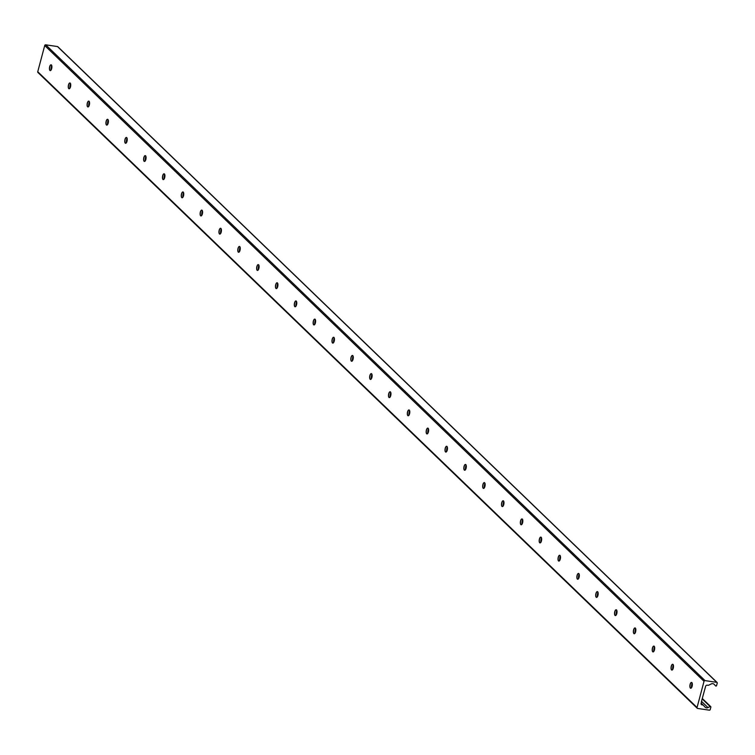 <?xml version="1.0" encoding="UTF-8"?>
<svg xmlns="http://www.w3.org/2000/svg" width="755" height="755" viewBox="0 0 755 755"><rect width="100%" height="100%" fill="white"/><g stroke="black" fill="none" stroke-linecap="round" stroke-linejoin="round"><path stroke-width="1.13" d="M51.689 65.449A5.917 2.369 -81.6 0 0 51.472 66.176A5.917 2.369 -81.6 0 0 50.991 70.158M50.292 70.621A2.945 1.18 98.4 0 1 49.887 70.262A2.945 1.18 98.4 0 1 49.783 66.761A2.945 1.18 98.4 0 1 50.66 65.024A2.945 1.18 98.4 0 1 51.151 64.807M49.66 66.742A2.945 1.18 98.4 0 1 51.085 64.788A2.945 1.18 98.4 0 1 51.821 67.874A2.945 1.18 98.4 0 1 50.226 70.611A2.945 1.18 98.4 0 1 49.66 66.742M70.526 83.616A5.917 2.369 -81.6 0 0 70.309 84.343A5.917 2.369 -81.6 0 0 69.828 88.326M69.13 88.788A2.945 1.18 98.4 0 1 68.724 88.429A2.945 1.18 98.4 0 1 68.62 84.919A2.945 1.18 98.4 0 1 69.498 83.192A2.945 1.18 98.4 0 1 69.989 82.975M68.497 84.9A2.945 1.18 98.4 0 1 69.922 82.956A2.945 1.18 98.4 0 1 70.659 86.042A2.945 1.18 98.4 0 1 69.064 88.779A2.945 1.18 98.4 0 1 68.497 84.9M89.364 101.774A5.917 2.369 -81.6 0 0 89.137 102.51A5.917 2.369 -81.6 0 0 88.665 106.493M87.967 106.946A2.945 1.18 98.4 0 1 87.561 106.597A2.945 1.18 98.4 0 1 87.457 103.086A2.945 1.18 98.4 0 1 88.335 101.359A2.945 1.18 98.4 0 1 88.826 101.142M87.325 103.067A2.945 1.18 98.4 0 1 88.76 101.123A2.945 1.18 98.4 0 1 89.496 104.209A2.945 1.18 98.4 0 1 87.901 106.946A2.945 1.18 98.4 0 1 87.325 103.067M108.201 119.941A5.917 2.369 -81.6 0 0 107.974 120.677A5.917 2.369 -81.6 0 0 107.503 124.66M106.804 125.113A2.945 1.18 98.4 0 1 106.398 124.764A2.945 1.18 98.4 0 1 106.295 121.253A2.945 1.18 98.4 0 1 107.172 119.526A2.945 1.18 98.4 0 1 107.663 119.299M106.162 121.234A2.945 1.18 98.4 0 1 107.597 119.29A2.945 1.18 98.4 0 1 108.333 122.367A2.945 1.18 98.4 0 1 106.738 125.113A2.945 1.18 98.4 0 1 106.162 121.234M127.038 138.108A5.917 2.369 -81.6 0 0 126.812 138.845A5.917 2.369 -81.6 0 0 126.34 142.827M125.641 143.28A2.945 1.18 98.4 0 1 125.236 142.931A2.945 1.18 98.4 0 1 125.132 139.42A2.945 1.18 98.4 0 1 126.01 137.693A2.945 1.18 98.4 0 1 126.5 137.467M125 139.401A2.945 1.18 98.4 0 1 126.434 137.457A2.945 1.18 98.4 0 1 127.17 140.534A2.945 1.18 98.4 0 1 125.575 143.28A2.945 1.18 98.4 0 1 125 139.401M145.875 156.276A5.917 2.369 -81.6 0 0 145.649 157.002A5.917 2.369 -81.6 0 0 145.177 160.985M144.479 161.447A2.945 1.18 98.4 0 1 144.073 161.098A2.945 1.18 98.4 0 1 143.969 157.587A2.945 1.18 98.4 0 1 144.847 155.86A2.945 1.18 98.4 0 1 145.328 155.634M143.837 157.569A2.945 1.18 98.4 0 1 145.271 155.624A2.945 1.18 98.4 0 1 146.008 158.701A2.945 1.18 98.4 0 1 144.413 161.438A2.945 1.18 98.4 0 1 143.837 157.569M164.713 174.443A5.917 2.369 -81.6 0 0 164.486 175.169A5.917 2.369 -81.6 0 0 164.014 179.152M163.316 179.614A2.945 1.18 98.4 0 1 162.91 179.256A2.945 1.18 98.4 0 1 162.806 175.755A2.945 1.18 98.4 0 1 163.684 174.018A2.945 1.18 98.4 0 1 164.165 173.801M162.674 175.736A2.945 1.18 98.4 0 1 164.109 173.782A2.945 1.18 98.4 0 1 164.845 176.868A2.945 1.18 98.4 0 1 163.25 179.605A2.945 1.18 98.4 0 1 162.674 175.736M183.55 192.601A5.917 2.369 -81.6 0 0 183.323 193.337A5.917 2.369 -81.6 0 0 182.852 197.319M182.153 197.782A2.945 1.18 98.4 0 1 181.747 197.423A2.945 1.18 98.4 0 1 181.644 193.912A2.945 1.18 98.4 0 1 182.521 192.185A2.945 1.18 98.4 0 1 183.003 191.968M181.511 193.893A2.945 1.18 98.4 0 1 182.946 191.949A2.945 1.18 98.4 0 1 183.682 195.035A2.945 1.18 98.4 0 1 182.087 197.772A2.945 1.18 98.4 0 1 181.511 193.893M202.387 210.768A5.917 2.369 -81.6 0 0 202.161 211.504A5.917 2.369 -81.6 0 0 201.689 215.486M200.99 215.939A2.945 1.18 98.4 0 1 200.585 215.59A2.945 1.18 98.4 0 1 200.481 212.079A2.945 1.18 98.4 0 1 201.359 210.352A2.945 1.18 98.4 0 1 201.84 210.135M200.349 212.061A2.945 1.18 98.4 0 1 201.783 210.116A2.945 1.18 98.4 0 1 202.519 213.203A2.945 1.18 98.4 0 1 200.924 215.939A2.945 1.18 98.4 0 1 200.349 212.061M221.224 228.935A5.917 2.369 -81.6 0 0 220.998 229.671A5.917 2.369 -81.6 0 0 220.526 233.654M219.828 234.107A2.945 1.18 98.4 0 1 219.422 233.757A2.945 1.18 98.4 0 1 219.318 230.247A2.945 1.18 98.4 0 1 220.196 228.52A2.945 1.18 98.4 0 1 220.677 228.293M219.186 230.228A2.945 1.18 98.4 0 1 220.62 228.284A2.945 1.18 98.4 0 1 221.357 231.36A2.945 1.18 98.4 0 1 219.762 234.107A2.945 1.18 98.4 0 1 219.186 230.228M240.062 247.102A5.917 2.369 -81.6 0 0 239.835 247.829A5.917 2.369 -81.6 0 0 239.363 251.821M238.665 252.274A2.945 1.18 98.4 0 1 238.259 251.925A2.945 1.18 98.4 0 1 238.155 248.414A2.945 1.18 98.4 0 1 239.033 246.687A2.945 1.18 98.4 0 1 239.514 246.46M238.023 248.395A2.945 1.18 98.4 0 1 239.458 246.451A2.945 1.18 98.4 0 1 240.194 249.527A2.945 1.18 98.4 0 1 238.599 252.274A2.945 1.18 98.4 0 1 238.023 248.395M258.899 265.269A5.917 2.369 -81.6 0 0 258.672 265.996A5.917 2.369 -81.6 0 0 258.201 269.979M257.502 270.441A2.945 1.18 98.4 0 1 257.096 270.092A2.945 1.18 98.4 0 1 256.993 266.581A2.945 1.18 98.4 0 1 257.87 264.854A2.945 1.18 98.4 0 1 258.352 264.627M256.86 266.562A2.945 1.18 98.4 0 1 258.295 264.618A2.945 1.18 98.4 0 1 259.031 267.695A2.945 1.18 98.4 0 1 257.436 270.432A2.945 1.18 98.4 0 1 256.86 266.562M277.727 283.436A5.917 2.369 -81.6 0 0 277.51 284.163A5.917 2.369 -81.6 0 0 277.038 288.146M276.339 288.608A2.945 1.18 98.4 0 1 275.934 288.25A2.945 1.18 98.4 0 1 275.83 284.739A2.945 1.18 98.4 0 1 276.707 283.012A2.945 1.18 98.4 0 1 277.189 282.795M275.698 284.729A2.945 1.18 98.4 0 1 277.132 282.776A2.945 1.18 98.4 0 1 277.868 285.862A2.945 1.18 98.4 0 1 276.273 288.599A2.945 1.18 98.4 0 1 275.698 284.729M296.564 301.594A5.917 2.369 -81.6 0 0 296.347 302.33A5.917 2.369 -81.6 0 0 295.875 306.313M295.177 306.775A2.945 1.18 98.4 0 1 294.771 306.417A2.945 1.18 98.4 0 1 294.667 302.906A2.945 1.18 98.4 0 1 295.545 301.179A2.945 1.18 98.4 0 1 296.026 300.962M294.535 302.887A2.945 1.18 98.4 0 1 295.969 300.943A2.945 1.18 98.4 0 1 296.706 304.029A2.945 1.18 98.4 0 1 295.111 306.766A2.945 1.18 98.4 0 1 294.535 302.887M315.401 319.761A5.917 2.369 -81.6 0 0 315.184 320.498A5.917 2.369 -81.6 0 0 314.712 324.48M314.014 324.933A2.945 1.18 98.4 0 1 313.608 324.584A2.945 1.18 98.4 0 1 313.504 321.073A2.945 1.18 98.4 0 1 314.382 319.346A2.945 1.18 98.4 0 1 314.863 319.129M313.372 321.054A2.945 1.18 98.4 0 1 314.807 319.11A2.945 1.18 98.4 0 1 315.543 322.196A2.945 1.18 98.4 0 1 313.948 324.933A2.945 1.18 98.4 0 1 313.372 321.054M334.238 337.929A5.917 2.369 -81.6 0 0 334.021 338.665A5.917 2.369 -81.6 0 0 333.55 342.647M332.851 343.1A2.945 1.18 98.4 0 1 332.445 342.751A2.945 1.18 98.4 0 1 332.342 339.24A2.945 1.18 98.4 0 1 333.219 337.513A2.945 1.18 98.4 0 1 333.701 337.287M332.209 339.221A2.945 1.18 98.4 0 1 333.644 337.277A2.945 1.18 98.4 0 1 334.38 340.354A2.945 1.18 98.4 0 1 332.785 343.1A2.945 1.18 98.4 0 1 332.209 339.221M353.076 356.096A5.917 2.369 -81.6 0 0 352.859 356.822A5.917 2.369 -81.6 0 0 352.387 360.815M351.688 361.267A2.945 1.18 98.4 0 1 351.283 360.918A2.945 1.18 98.4 0 1 351.179 357.408A2.945 1.18 98.4 0 1 352.057 355.68A2.945 1.18 98.4 0 1 352.538 355.454M351.047 357.389A2.945 1.18 98.4 0 1 352.481 355.445A2.945 1.18 98.4 0 1 353.217 358.521A2.945 1.18 98.4 0 1 351.622 361.258A2.945 1.18 98.4 0 1 351.047 357.389M371.913 374.263A5.917 2.369 -81.6 0 0 371.696 374.99A5.917 2.369 -81.6 0 0 371.224 378.972M370.526 379.435A2.945 1.18 98.4 0 1 370.12 379.076A2.945 1.18 98.4 0 1 370.016 375.575A2.945 1.18 98.4 0 1 370.894 373.838A2.945 1.18 98.4 0 1 371.375 373.621M369.884 375.556A2.945 1.18 98.4 0 1 371.318 373.612A2.945 1.18 98.4 0 1 372.055 376.688A2.945 1.18 98.4 0 1 370.46 379.425A2.945 1.18 98.4 0 1 369.884 375.556M390.75 392.43A5.917 2.369 -81.6 0 0 390.533 393.157A5.917 2.369 -81.6 0 0 390.061 397.139M389.363 397.602A2.945 1.18 98.4 0 1 388.957 397.243A2.945 1.18 98.4 0 1 388.853 393.732A2.945 1.18 98.4 0 1 389.731 392.005A2.945 1.18 98.4 0 1 390.212 391.788M388.721 393.723A2.945 1.18 98.4 0 1 390.156 391.769A2.945 1.18 98.4 0 1 390.892 394.856A2.945 1.18 98.4 0 1 389.297 397.592A2.945 1.18 98.4 0 1 388.721 393.723M409.587 410.588A5.917 2.369 -81.6 0 0 409.37 411.324A5.917 2.369 -81.6 0 0 408.899 415.307M408.2 415.769A2.945 1.18 98.4 0 1 407.794 415.41A2.945 1.18 98.4 0 1 407.691 411.9A2.945 1.18 98.4 0 1 408.568 410.173A2.945 1.18 98.4 0 1 409.05 409.956M407.558 411.881A2.945 1.18 98.4 0 1 408.993 409.937A2.945 1.18 98.4 0 1 409.729 413.023A2.945 1.18 98.4 0 1 408.134 415.76A2.945 1.18 98.4 0 1 407.558 411.881M428.425 428.755A5.917 2.369 -81.6 0 0 428.208 429.491A5.917 2.369 -81.6 0 0 427.736 433.474M427.037 433.927A2.945 1.18 98.4 0 1 426.632 433.578A2.945 1.18 98.4 0 1 426.528 430.067A2.945 1.18 98.4 0 1 427.405 428.34A2.945 1.18 98.4 0 1 427.887 428.113M426.396 430.048A2.945 1.18 98.4 0 1 427.83 428.104A2.945 1.18 98.4 0 1 428.566 431.19A2.945 1.18 98.4 0 1 426.971 433.927A2.945 1.18 98.4 0 1 426.396 430.048M447.262 446.922A5.917 2.369 -81.6 0 0 447.045 447.658A5.917 2.369 -81.6 0 0 446.573 451.641M445.875 452.094A2.945 1.18 98.4 0 1 445.469 451.745A2.945 1.18 98.4 0 1 445.365 448.234A2.945 1.18 98.4 0 1 446.243 446.507A2.945 1.18 98.4 0 1 446.724 446.28M445.233 448.215A2.945 1.18 98.4 0 1 446.667 446.271A2.945 1.18 98.4 0 1 447.404 449.348A2.945 1.18 98.4 0 1 445.809 452.094A2.945 1.18 98.4 0 1 445.233 448.215M466.099 465.089A5.917 2.369 -81.6 0 0 465.882 465.816A5.917 2.369 -81.6 0 0 465.41 469.808M464.712 470.261A2.945 1.18 98.4 0 1 464.306 469.912A2.945 1.18 98.4 0 1 464.202 466.401A2.945 1.18 98.4 0 1 465.08 464.674A2.945 1.18 98.4 0 1 465.561 464.448M464.07 466.382A2.945 1.18 98.4 0 1 465.505 464.438A2.945 1.18 98.4 0 1 466.241 467.515A2.945 1.18 98.4 0 1 464.646 470.252A2.945 1.18 98.4 0 1 464.07 466.382M484.937 483.257A5.917 2.369 -81.6 0 0 484.719 483.983A5.917 2.369 -81.6 0 0 484.248 487.966M483.549 488.428A2.945 1.18 98.4 0 1 483.143 488.07A2.945 1.18 98.4 0 1 483.04 484.568A2.945 1.18 98.4 0 1 483.917 482.832A2.945 1.18 98.4 0 1 484.399 482.615M482.907 484.55A2.945 1.18 98.4 0 1 484.342 482.605A2.945 1.18 98.4 0 1 485.078 485.682A2.945 1.18 98.4 0 1 483.483 488.419A2.945 1.18 98.4 0 1 482.907 484.55M503.774 501.424A5.917 2.369 -81.6 0 0 503.557 502.151A5.917 2.369 -81.6 0 0 503.085 506.133M502.386 506.596A2.945 1.18 98.4 0 1 501.981 506.237A2.945 1.18 98.4 0 1 501.877 502.726A2.945 1.18 98.4 0 1 502.755 500.999A2.945 1.18 98.4 0 1 503.236 500.782M501.745 502.707A2.945 1.18 98.4 0 1 503.179 500.763A2.945 1.18 98.4 0 1 503.915 503.849A2.945 1.18 98.4 0 1 502.32 506.586A2.945 1.18 98.4 0 1 501.745 502.707M522.611 519.582A5.917 2.369 -81.6 0 0 522.394 520.318A5.917 2.369 -81.6 0 0 521.922 524.3M521.224 524.753A2.945 1.18 98.4 0 1 520.818 524.404A2.945 1.18 98.4 0 1 520.714 520.893A2.945 1.18 98.4 0 1 521.592 519.166A2.945 1.18 98.4 0 1 522.073 518.949M520.582 520.874A2.945 1.18 98.4 0 1 522.016 518.93A2.945 1.18 98.4 0 1 522.753 522.016A2.945 1.18 98.4 0 1 521.158 524.753A2.945 1.18 98.4 0 1 520.582 520.874M541.448 537.749A5.917 2.369 -81.6 0 0 541.231 538.485A5.917 2.369 -81.6 0 0 540.759 542.467M540.061 542.92A2.945 1.18 98.4 0 1 539.655 542.571A2.945 1.18 98.4 0 1 539.551 539.061A2.945 1.18 98.4 0 1 540.429 537.333A2.945 1.18 98.4 0 1 540.91 537.107M539.419 539.042A2.945 1.18 98.4 0 1 540.854 537.098A2.945 1.18 98.4 0 1 541.59 540.184A2.945 1.18 98.4 0 1 539.995 542.92A2.945 1.18 98.4 0 1 539.419 539.042M560.285 555.916A5.917 2.369 -81.6 0 0 560.068 556.652A5.917 2.369 -81.6 0 0 559.597 560.635M558.898 561.088A2.945 1.18 98.4 0 1 558.492 560.738A2.945 1.18 98.4 0 1 558.389 557.228A2.945 1.18 98.4 0 1 559.266 555.501A2.945 1.18 98.4 0 1 559.748 555.274M558.256 557.209A2.945 1.18 98.4 0 1 559.691 555.265A2.945 1.18 98.4 0 1 560.427 558.341A2.945 1.18 98.4 0 1 558.832 561.088A2.945 1.18 98.4 0 1 558.256 557.209M579.123 574.083A5.917 2.369 -81.6 0 0 578.906 574.81A5.917 2.369 -81.6 0 0 578.434 578.802M577.735 579.255A2.945 1.18 98.4 0 1 577.33 578.906A2.945 1.18 98.4 0 1 577.226 575.395A2.945 1.18 98.4 0 1 578.103 573.668A2.945 1.18 98.4 0 1 578.585 573.441M577.094 575.376A2.945 1.18 98.4 0 1 578.528 573.432A2.945 1.18 98.4 0 1 579.264 576.509A2.945 1.18 98.4 0 1 577.669 579.245A2.945 1.18 98.4 0 1 577.094 575.376M597.96 592.25A5.917 2.369 -81.6 0 0 597.743 592.977A5.917 2.369 -81.6 0 0 597.271 596.96M596.573 597.422A2.945 1.18 98.4 0 1 596.167 597.063A2.945 1.18 98.4 0 1 596.063 593.562A2.945 1.18 98.4 0 1 596.941 591.826A2.945 1.18 98.4 0 1 597.422 591.609M595.931 593.543A2.945 1.18 98.4 0 1 597.365 591.599A2.945 1.18 98.4 0 1 598.102 594.676A2.945 1.18 98.4 0 1 596.507 597.413A2.945 1.18 98.4 0 1 595.931 593.543M616.797 610.417A5.917 2.369 -81.6 0 0 616.58 611.144A5.917 2.369 -81.6 0 0 616.108 615.127M615.41 615.589A2.945 1.18 98.4 0 1 615.004 615.231A2.945 1.18 98.4 0 1 614.9 611.72A2.945 1.18 98.4 0 1 615.778 609.993A2.945 1.18 98.4 0 1 616.259 609.776M614.768 611.701A2.945 1.18 98.4 0 1 616.203 609.757A2.945 1.18 98.4 0 1 616.939 612.843A2.945 1.18 98.4 0 1 615.344 615.58A2.945 1.18 98.4 0 1 614.768 611.701M635.635 628.575A5.917 2.369 -81.6 0 0 635.417 629.311A5.917 2.369 -81.6 0 0 634.946 633.294M634.247 633.747A2.945 1.18 98.4 0 1 633.841 633.398A2.945 1.18 98.4 0 1 633.728 629.887A2.945 1.18 98.4 0 1 634.615 628.16A2.945 1.18 98.4 0 1 635.097 627.943M633.605 629.868A2.945 1.18 98.4 0 1 635.04 627.924A2.945 1.18 98.4 0 1 635.776 631.01A2.945 1.18 98.4 0 1 634.181 633.747A2.945 1.18 98.4 0 1 633.605 629.868M654.472 646.742A5.917 2.369 -81.6 0 0 654.255 647.479A5.917 2.369 -81.6 0 0 653.783 651.461M653.084 651.914A2.945 1.18 98.4 0 1 652.679 651.565A2.945 1.18 98.4 0 1 652.565 648.054A2.945 1.18 98.4 0 1 653.452 646.327A2.945 1.18 98.4 0 1 653.934 646.101M652.443 648.035A2.945 1.18 98.4 0 1 653.877 646.091A2.945 1.18 98.4 0 1 654.613 649.177A2.945 1.18 98.4 0 1 653.018 651.914A2.945 1.18 98.4 0 1 652.443 648.035M673.309 664.91A5.917 2.369 -81.6 0 0 673.092 665.646A5.917 2.369 -81.6 0 0 672.62 669.628M671.922 670.081A2.945 1.18 98.4 0 1 671.516 669.732A2.945 1.18 98.4 0 1 671.403 666.221A2.945 1.18 98.4 0 1 672.29 664.494A2.945 1.18 98.4 0 1 672.771 664.268M671.28 666.203A2.945 1.18 98.4 0 1 672.714 664.258A2.945 1.18 98.4 0 1 673.441 667.335A2.945 1.18 98.4 0 1 671.856 670.081A2.945 1.18 98.4 0 1 671.28 666.203M692.146 683.077A5.917 2.369 -81.6 0 0 691.929 683.803A5.917 2.369 -81.6 0 0 691.457 687.786M690.759 688.249A2.945 1.18 98.4 0 1 690.353 687.899A2.945 1.18 98.4 0 1 690.24 684.389A2.945 1.18 98.4 0 1 691.127 682.662A2.945 1.18 98.4 0 1 691.608 682.435M690.117 684.37A2.945 1.18 98.4 0 1 691.552 682.426A2.945 1.18 98.4 0 1 692.278 685.502A2.945 1.18 98.4 0 1 690.693 688.239A2.945 1.18 98.4 0 1 690.117 684.37M57.965 47.008A0.689 0.613 134 0 0 57.493 46.555L45.725 44.819A0.868 0.764 134 0 0 44.724 45.517L37.75 71.725A0.868 0.764 134 0 0 38.316 72.65M701.508 701.791L701.093 703.377A1.387 1.217 134 0 0 701.999 704.859L702.905 704.991A0.689 0.613 -46 0 1 703.235 705.161L705.104 707.171A2.765 2.444 134 0 0 707.982 707.595L710.134 706.557A0.585 0.519 -46 0 1 710.851 707.133L710.191 709.624A0.689 0.613 -46 0 1 709.389 710.181L697.62 708.445A0.868 0.764 -46 0 1 697.054 707.52L704.028 681.312A0.868 0.764 -46 0 1 705.028 680.614L716.797 682.35A0.689 0.613 -46 0 1 717.25 683.086L716.589 685.578A0.585 0.519 -46 0 1 715.646 685.927L714.173 684.341A2.765 2.444 134 0 0 711.295 683.917L708.539 685.247A0.689 0.613 -46 0 1 708.143 685.313L707.237 685.181A1.387 1.217 134 0 0 705.632 686.286L701.395 701.678M697.054 707.52L37.75 71.725M710.134 706.557L702.263 698.97M707.982 707.595L701.603 701.442M703.198 705.113L701.15 703.15L703.216 705.142M702.905 704.991L701.121 703.264M701.999 704.859L701.065 703.953M716.797 682.35L57.493 46.555M705.028 680.614L45.725 44.819M704.028 681.312L44.724 45.517M697.233 708.265L37.929 72.471M710.729 706.633L702.367 698.573M717.099 682.492L57.805 46.697"/></g></svg>
